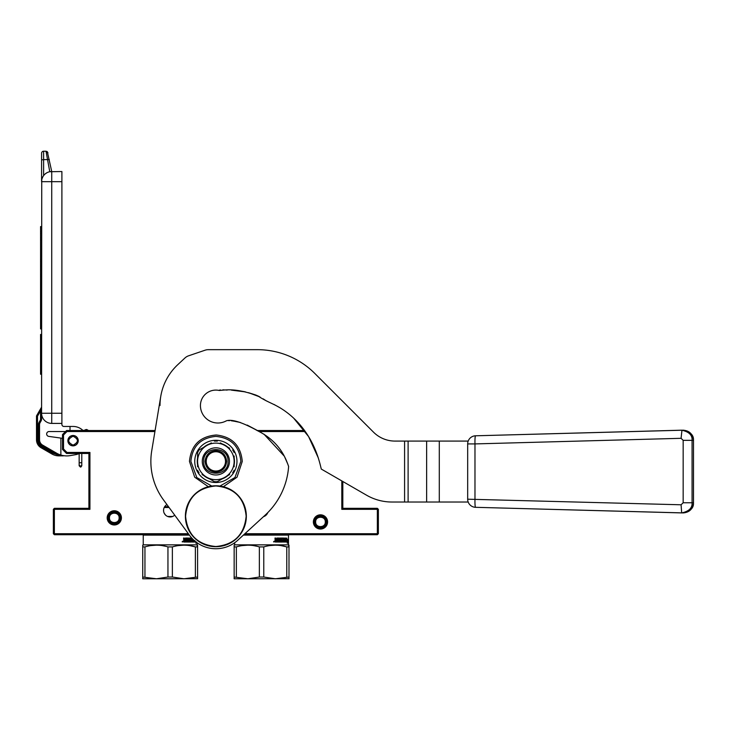 <?xml version="1.0" encoding="UTF-8"?>
<svg xmlns="http://www.w3.org/2000/svg" width="730" height="730" viewBox="0 0 730 730"><rect width="100%" height="100%" fill="white"/><g stroke="black" fill="none" stroke-linecap="round" stroke-linejoin="round"><path stroke-width="1.09" d="M53.363 509.33L53.865 508.828L54.376 509.33L54.376 533.712L53.865 534.214L53.363 533.712L53.363 509.33M155.098 430.517L66.567 430.517L66.987 431.54L63.519 435.007L63.519 448.987L66.987 452.454L66.567 453.476L88.905 453.476L88.905 508.317L54.376 508.317L53.865 508.828M304.529 430.517L256.996 430.517M244.906 533.712L377.355 533.712L377.355 509.33L377.857 508.828L377.355 508.317L342.817 508.317L342.817 481.499M377.857 508.828L378.368 509.33L378.368 533.712L377.355 534.725L243.793 534.725M53.865 534.214L54.376 534.725L189.116 534.725M88.905 508.317L89.927 509.33L54.376 509.33M88.905 453.476L89.927 452.454L89.927 509.33M305.259 431.54L259.113 431.54M154.924 431.54L66.987 431.54M342.817 508.317L341.804 509.33L341.804 480.915M63.519 435.007L62.497 434.578L66.567 430.517M377.355 509.33L341.804 509.33M377.355 533.712L377.857 534.214M54.376 533.712L188.367 533.712M313.371 521.932A7.108 7.108 0 0 0 320.479 529.04A7.108 7.108 0 0 0 327.587 521.932A7.108 7.108 0 0 0 320.479 514.823A7.108 7.108 0 0 0 313.371 521.932M107.191 517.862A7.108 7.108 0 0 0 114.3 524.98A7.108 7.108 0 0 0 121.408 517.862A7.108 7.108 0 0 0 114.3 510.754A7.108 7.108 0 0 0 107.191 517.862M66.987 452.454L89.927 452.454M267.764 512.615A6.597 6.597 0 0 1 263.493 516.667M174.707 515.143A6.597 6.597 0 0 1 163.556 510.352A6.597 6.597 0 0 1 166.942 504.585M67.881 440.674A5.183 5.183 0 0 1 73.064 435.5A5.183 5.183 0 0 1 78.247 440.674A5.183 5.183 0 0 1 73.064 445.857A5.183 5.183 0 0 1 67.881 440.674M66.567 453.476L62.497 449.415L63.519 448.987M62.497 434.578L62.497 449.415M163.602 509.586L163.611 511.173M164.159 513.108L165.436 514.96M172.7 516.448L167.617 516.448M120.395 517.862A6.095 6.095 0 0 1 114.3 523.957A6.095 6.095 0 0 1 108.204 517.862A6.095 6.095 0 0 1 114.3 511.776A6.095 6.095 0 0 1 120.395 517.862M109.482 517.862C109.19 524.085 119.41 524.085 119.118 517.862C119.41 511.648 109.19 511.648 109.482 517.862M326.575 521.932A6.095 6.095 0 0 1 320.479 528.018A6.095 6.095 0 0 1 314.384 521.932A6.095 6.095 0 0 1 320.479 515.836A6.095 6.095 0 0 1 326.575 521.932M315.661 521.932C315.369 528.146 325.58 528.146 325.297 521.932C325.58 515.708 315.369 515.708 315.661 521.932M73.064 436.212C78.831 439.186 78.831 442.17 73.064 445.145C67.297 442.17 67.297 439.186 73.064 436.212M73.064 435.6C79.616 435.281 79.616 446.066 73.064 445.756C66.512 446.066 66.512 435.281 73.064 435.6A5.083 5.083 0 0 1 78.137 440.674A5.083 5.083 0 0 1 73.064 445.756A5.083 5.083 0 0 1 67.981 440.674A5.083 5.083 0 0 1 73.064 435.6M81.796 465.165L81.796 462.701L81.796 465.147L80.948 466.379L79.159 465.147L79.159 465.767L80.473 467.081L81.796 465.767L80.948 466.981L79.159 465.749L79.159 453.476M61.895 181.688L51.739 181.688L51.739 423.409A10.156 10.156 0 0 1 41.583 413.253L61.895 413.253L61.895 171.532L49.768 171.723L46.008 151.219L43.608 151.219A2.035 2.035 112.5 0 0 41.583 153.245L41.583 181.688L41.583 159.961L43.608 159.605L43.608 175.592L42.769 176.906M61.895 413.253L61.895 424.422A2.035 2.035 0 0 0 63.921 426.457L70.016 426.457L70.016 430.517M51.739 423.409L61.895 423.409M41.738 179.89L41.583 418.965L40.561 418.965L40.561 410.917L41.583 406.847L40.561 410.917L41.583 410.543M65.545 431.54L49.092 431.54A2.436 2.436 0 0 0 46.665 433.802A2.436 2.436 0 0 0 48.755 436.385L60.873 438.091L60.873 455.036A20.312 20.312 0 0 1 56.611 453.193L42.596 445.099A6.095 6.095 0 0 1 39.548 439.816L38.535 439.816L38.535 424.659L39.548 424.659L39.548 439.816L39.548 424.659A4.061 4.061 0 0 1 40.095 422.634L41.035 421A4.061 4.061 0 0 0 41.583 418.965M62.497 438.319L60.873 438.091M60.873 455.036A20.312 20.312 0 0 0 70.299 455.602L75.537 454.68A14.217 14.217 0 0 0 79.159 453.522L79.159 465.165M83.019 430.517A14.217 14.217 0 0 0 73.064 426.457L70.016 426.457M42.404 177.673L42.687 177.071M49.768 171.723L51.739 171.532L47.322 151.694M42.805 176.843L42.103 178.476M43.919 175.2L44.621 174.443M45.242 173.877L46.766 172.828M41.583 181.688A10.156 10.156 0 0 1 51.739 171.532L51.739 181.688L41.583 181.688A10.156 10.156 0 0 1 51.739 171.532M41.583 226.601L40.561 226.601L40.561 231.3L41.583 231.3M41.583 237.916L40.561 237.916L40.561 231.3M41.583 261.294L40.561 261.294L40.561 237.916M41.583 266.003L40.561 266.003L40.561 261.294M41.583 270.702L40.561 270.702L40.561 266.003M41.583 274.443L40.561 274.443L40.561 270.702M41.583 297.822L40.561 297.822L40.561 274.443M41.583 304.428L40.561 304.428L40.561 297.822M41.583 309.137L40.561 309.137L40.561 304.428M41.583 312.887L40.561 312.887L40.561 309.137M41.583 324.193L40.561 324.193L40.561 312.887M41.583 328.901L40.561 328.901L40.561 324.193M41.583 334.45L40.561 334.45L40.561 350.281L41.583 350.281M41.583 374.244L40.561 374.244L40.561 350.281M43.608 151.219A2.035 2.035 0 0 0 41.583 153.245A2.035 2.035 0 0 1 43.608 151.219L43.608 159.605L47.404 159.596M41.519 407.194L40.561 410.917L37.513 416.191L36.637 415.68A1.013 1.013 0 0 0 36.5 416.191L36.5 439.816A9.143 9.143 0 0 0 41.072 447.736L51.867 453.969A14.217 14.217 0 0 0 57.296 455.776L63.309 455.876L57.414 454.763A21.079 21.079 0 0 1 56.11 454.069L42.084 445.975A7.108 7.108 0 0 1 38.535 439.816M60.371 455.876L61.347 455.876M60.937 455.876L57.296 455.776L58.984 455.876L57.296 455.776L58.984 455.876L57.296 455.776L57.414 454.763L52.377 453.093L51.867 453.969A14.217 14.217 0 0 0 57.296 455.776L59.778 455.876M65.517 455.876L58.874 455.118L58.984 455.876L61.156 455.876M46.008 151.219L47.998 152.844L46.008 151.219L47.267 151.648M41.446 407.358L36.637 415.68A1.013 1.013 0 0 0 36.5 416.191L37.513 416.191L37.513 439.816A8.121 8.121 0 0 0 41.583 446.851L52.377 453.093M59.021 455.876L58.272 455.858M82.353 429.915A2.035 2.035 0 0 0 84.744 430.107A4.061 4.061 0 0 1 86.751 429.505L88.503 430.517M41.583 446.851L41.072 447.736L51.867 453.969M183.577 538.037L184.261 538.037L184.261 539.47L183.577 538.037L183.86 542.034L185.721 542.034L185.721 538.913M184.261 539.47L185.201 539.78L185.466 538.037L187.984 538.037L188.221 541.286L188.221 538.348M188.221 541.286L188.778 541.286L188.778 538.037L189.316 538.037L189.316 541.286L190.776 541.286L190.621 540.538M191.753 538.037L189.645 538.348L189.864 540.538L190.776 540.538M192.045 539.78L191.716 538.348L191.716 539.78L192.611 539.78L192.611 538.95M193.176 539.78L194.052 541.167L193.021 541.286L193.021 539.361M191.671 538.913L191.853 542.034L194.253 542.034L194.399 540.638M190.174 538.786L191.598 538.786M190.256 539.78L190.256 538.786L190.256 539.78L191.342 540.1L190.831 542.043L186.223 542.034L191.141 542.034L191.342 540.1M186.223 542.034L186.223 541.286L187.619 541.167L187.619 540.538L186.524 540.538L186.524 539.78L187.619 539.78L187.619 538.913L185.584 538.786M185.821 538.786L187.528 538.786M197.584 545.155L197.584 546.916L197.073 544.863L143.244 544.863L143.244 535.108L189.398 535.108M197.073 544.863L197.073 542.764M194.937 540.656L194.6 542.043L194.6 540.82M194.974 540.802L194.673 542.034L196.096 542.034L195.886 543.321L196.507 542.016M182.381 541.879L182.774 541.176L182.354 541.633M182.774 541.888L182.226 541.888M182.171 541.733L182.774 541.176M194.673 542.034L195.722 542.034M189.727 545.629L195.375 546.916C187.747 544.589 180.082 544.589 172.371 546.916L167.955 546.916C160.326 544.589 152.652 544.589 144.951 546.916L142.733 546.916L142.733 578.78L156.448 578.78L142.733 577.029L142.733 545.155L143.244 544.863M150.727 545.611L156.448 545.155M162.297 545.629L165.573 546.286M178.147 545.611L183.869 545.155M197.584 578.707L156.448 578.78L167.955 577.029L172.371 577.029L183.869 578.78L197.584 577.029L197.584 578.78M152.999 578.78L156.448 578.78M195.375 577.029L195.375 546.916L197.584 546.916L197.584 577.029M172.371 546.916L172.371 577.029M167.955 546.916L167.955 577.029M144.951 546.916L144.951 577.029M169.077 507.487L164.214 507.487M168.63 506.875L164.542 506.875M192.045 540.538L191.78 541.286L192.611 541.167L192.045 540.538L191.78 541.286M184.042 541.167L184.261 540.538L184.261 541.286M184.261 540.538L185.201 540.538L185.201 541.286L184.371 541.286M184.973 541.286L184.152 541.286M185.484 542.034L185.484 538.913M186.524 539.78L187.619 539.78M186.524 540.538L187.355 540.538M187.263 541.286L186.223 541.286M194.399 541.724L193.888 542.034M194.034 541.724L194.034 541.258M193.176 540.538L193.687 540.538M193.021 541.286L192.674 539.014M189.864 538.037L191.716 538.348M189.316 541.286L188.778 538.037M184.042 539.47L184.535 539.78M168.475 506.675L164.679 506.675M274.982 538.037L275.666 538.037L275.666 539.47L274.982 538.037L275.274 542.034L277.126 542.034L277.126 538.913M275.666 539.47L276.606 539.78L276.88 538.037L279.389 538.037L279.626 541.286L279.626 538.348M279.626 541.286L280.183 541.286L280.183 538.037L280.721 538.037L280.721 541.286L282.191 541.286L282.035 540.538M285.101 539.78L284.59 540.538L285.457 540.538L285.457 541.167L284.426 541.286L284.426 538.037L284.016 539.78L283.45 539.78L283.267 538.037L281.269 538.037L281.269 540.538L282.191 540.538M284.59 539.78L285.457 539.78L285.457 538.037M283.076 538.913L283.267 542.034L285.658 542.034L285.804 538.037M281.588 538.786L283.003 538.786M281.661 539.78L281.661 538.786L281.661 539.78L282.747 540.1L282.236 542.043L277.637 542.034L282.556 542.034L282.747 540.1M277.637 542.034L277.637 541.286L279.024 541.167L279.024 540.538L277.929 540.538L277.929 539.78L279.024 539.78L279.024 538.913L276.989 538.786M277.227 538.786L278.933 538.786M288.989 545.155L288.989 546.916L288.487 544.863L234.659 544.863L234.659 542.764M288.487 544.863L288.487 535.108L243.373 535.108M286.343 540.656L286.014 542.043L286.014 539.461L286.908 538.165L286.635 539.415L287.875 539.415L287.693 540.656L285.977 540.656M287.921 542.016L287.291 543.321L287.921 539.415L287.72 540.802L286.379 540.802L286.078 542.034L287.52 542.034L287.52 540.802M273.631 541.888L274.188 541.888L274.188 541.176L273.759 541.633M273.577 541.733L274.188 541.176M287.328 540.802L286.379 540.802M286.078 542.034L287.127 542.034M287.301 540.656L287.483 539.415M286.452 539.415L286.525 538.165M281.132 545.629L286.78 546.916C279.152 544.589 271.487 544.589 263.776 546.916L259.36 546.916C251.731 544.589 244.066 544.589 236.356 546.916L234.148 546.916L234.148 578.78L247.853 578.78L234.148 577.029L234.148 545.155L234.659 544.863M242.141 545.611L247.853 545.155M253.712 545.629L256.987 546.286M269.562 545.611L275.283 545.155M288.989 578.707L247.853 578.78L259.36 577.029L263.776 577.029L275.283 578.78L288.989 577.029L288.989 578.78M244.404 578.78L247.862 578.78M286.78 577.029L286.78 546.916L288.989 546.916L288.989 577.029M263.776 546.916L263.776 577.029M259.36 546.916L259.36 577.029M236.356 546.916L236.356 577.029M283.45 540.538L283.194 541.286L284.016 541.167L283.45 540.538L283.194 541.286M275.456 541.167L275.666 540.538L275.666 541.286M275.666 540.538L276.606 540.538L276.606 541.286L275.776 541.286M276.378 541.286L275.566 541.286M276.889 542.034L276.889 538.913M277.929 539.78L279.024 539.78M277.929 540.538L278.769 540.538M278.668 541.286L277.637 541.286M285.804 541.724L285.302 542.034M285.439 541.724L285.439 541.258M285.439 540.538L285.439 539.78M284.59 540.538L285.101 540.538M284.426 541.286L284.016 538.037M283.45 539.78L282.939 538.037L281.269 538.037M280.721 541.286L280.183 538.037M275.456 539.47L275.949 539.78M301.435 426.521L295.732 420.197M288.77 413.919L287.565 412.97M254.679 394.738L252.032 393.78M244.632 391.691L236.757 390.358L244.632 391.691M224.913 389.966L219.274 390.477L224.913 389.966M248.72 392.749L260.053 397.01M273.978 404.429L280.238 407.906M295.778 420.252L300.952 425.928M219.274 390.477A15.44 15.44 0 0 0 200.431 405.533A17.465 17.465 0 0 0 226.373 420.809L226.555 420.799M233.427 421.055L240.334 422.46M247.169 425.07L257.453 430.517M683.079 512.916C690.361 511.365 693.819 507.989 693.473 502.76L693.5 440.345C692.898 434.177 689.512 430.791 683.353 430.189L475.577 435.792L681.683 430.189C688.965 431.74 692.423 435.116 692.077 440.345L683.161 440.345L683.161 502.76L681.081 504.786L467.674 499.192L467.674 443.913A8.076 8.048 -90 0 1 468.186 441.084L395.049 441.084A30.468 30.468 0 0 1 373.505 432.16L314.822 373.468A81.249 81.249 0 0 0 257.371 349.67L208.305 349.67A10.156 10.156 0 0 0 205.03 350.218L188.605 355.802A10.156 10.156 0 0 0 184.955 357.983L177.791 364.662A55.863 55.863 0 0 0 160.007 405.533M225.515 461.397A9.645 9.645 0 0 0 215.861 451.751A9.645 9.645 0 0 0 206.216 461.397A9.645 9.645 0 0 0 215.861 471.042A9.645 9.645 0 0 0 225.515 461.397M215.861 472.164C209.327 471.525 205.741 467.93 205.103 461.397C205.741 454.854 209.327 451.268 215.861 450.629C222.404 451.268 225.99 454.854 226.629 461.397C225.99 467.93 222.404 471.525 215.861 472.164M160.755 396.39L151.74 450.757A64.997 64.997 0 0 0 163.502 499.913L189.681 535.501A32.503 32.503 0 0 0 237.834 540.191L265.154 515.143A72.927 72.927 0 0 0 288.615 466.479L288.633 466.488C286.078 459.362 280.411 442.344 258.429 431.202C242.588 422.378 231.885 418.92 226.309 420.845M467.674 499.192A8.076 8.048 -90 0 0 468.186 502.021L391.974 502.021A50.781 50.781 0 0 1 366.588 495.214L321.3 469.071L319.977 463.787C312.486 435.135 296.444 419.513 286.361 412.058C275.101 403.681 268.868 403.243 257.854 395.897C234.266 387.292 225.36 390.358 218.754 390.368L220.341 389.902M228.39 420.617L229.64 420.626M231.246 420.754L236.246 421.538M259.004 431.476L260.546 432.251M263.904 434.104L284.198 456.077M284.764 457.172L287.875 464.289M318.335 457.993L308.589 436.577L293.816 418.336M266.277 400.87L263.165 398.854M259.05 396.472L256.203 395.185M255.71 394.985L248.455 392.676M245.563 391.919L231.456 390.139M227.203 390.076L225.898 390.021M224.804 389.957L222.905 389.829M215.861 479.674A18.277 18.277 0 0 0 225.004 445.565A18.277 18.277 0 0 0 197.584 461.397L197.584 461.397A18.277 18.277 0 0 0 215.861 479.674M220.369 479.902L217.339 481.654A20.312 20.312 0 0 1 214.392 481.654L211.371 479.911M202.091 474.555L215.861 482.503A21.106 21.106 0 0 1 197.584 450.839A21.106 21.106 0 0 1 236.967 461.397A21.106 21.106 0 0 1 215.861 482.503L229.658 474.546M197.584 464.782A18.597 18.597 0 0 1 197.584 458.011M229.457 461.397A13.587 13.587 0 0 1 215.861 474.984A13.587 13.587 0 0 1 202.274 461.397A13.587 13.587 0 0 1 215.861 447.809A13.587 13.587 0 0 1 229.457 461.397M197.584 456.049L197.584 450.839L202.073 448.247M211.353 442.891L199.053 449.99A20.312 20.312 0 0 0 197.584 452.545L197.584 466.762M203.789 447.253A18.597 18.597 0 0 1 209.647 443.867M229.64 448.238L220.35 442.882M222.075 443.867A18.597 18.597 0 0 1 227.933 447.253M234.148 466.744L234.148 456.022M234.148 458.011A18.597 18.597 0 0 1 234.148 464.773M227.933 475.54A18.597 18.597 0 0 1 222.075 478.917M209.656 478.917A18.597 18.597 0 0 1 203.798 475.54M197.584 471.954L197.584 470.248A20.312 20.312 0 0 0 199.053 472.803L197.584 471.954M214.392 441.139L215.861 440.281L217.339 441.139A20.312 20.312 0 0 0 214.392 441.139M232.669 449.99L234.148 450.839L234.148 452.545A20.312 20.312 0 0 0 232.669 449.99M234.148 470.248L234.148 471.954L232.669 472.803A20.312 20.312 0 0 0 234.148 470.248M228.052 461.397C228.809 477.119 202.922 477.119 203.679 461.397C202.922 445.674 228.809 445.674 228.052 461.397M215.861 546.524C197.474 544.726 187.382 534.634 185.584 516.238C187.382 497.851 197.474 487.759 215.861 485.961C234.257 487.759 244.349 497.851 246.147 516.238C244.349 534.634 234.257 544.726 215.861 546.524M215.861 546.706A30.468 30.468 0 0 1 185.393 516.238A30.468 30.468 0 0 1 215.861 485.769A30.468 30.468 0 0 1 246.338 516.238A30.468 30.468 0 0 1 215.861 546.706A30.468 30.468 0 0 1 185.393 516.238A30.468 30.468 0 0 1 215.861 485.769M693.5 502.76L693.5 440.345L692.077 440.345L692.077 502.76L693.5 502.76C692.898 508.929 689.512 512.314 683.353 512.916L475.577 507.314A8.121 0.821 -88.4 0 1 474.974 499.192L474.974 443.913L681.081 438.31L683.161 440.345M683.161 502.76L692.077 502.76C692.423 507.989 688.965 511.365 681.683 512.916L681.081 504.786M693.473 440.345C693.828 435.116 690.361 431.74 683.079 430.189M467.674 443.913L474.974 443.913A8.121 0.821 88.4 0 1 475.577 435.792A8.121 8.121 0 0 0 468.176 441.084M108.697 517.862C108.35 525.089 120.249 525.089 119.903 517.862C120.249 510.635 108.35 510.635 108.697 517.862M314.876 521.932C314.53 529.159 326.429 529.159 326.082 521.932C326.429 514.705 314.53 514.705 314.876 521.932M81.796 462.701L81.796 453.476L81.796 462.683L80.008 462.747M41.583 233.217L40.561 233.217M41.583 239.832L40.561 239.832M41.583 259.378L40.561 259.378M41.583 276.36L40.561 276.36M41.583 295.905L40.561 295.905M56.611 453.193L56.11 454.069M47.35 159.605L49.339 159.56M41.035 421L40.15 420.489A3.048 3.048 0 0 0 40.561 418.965M40.095 422.634L39.21 422.123L40.15 420.489M38.535 424.659A5.083 5.083 0 0 1 39.21 422.123M42.596 445.099L42.084 445.975M37.513 439.816L36.5 439.816M404.584 502.021L404.584 441.084M408.106 502.021L408.106 441.084M426.639 502.021L426.639 441.084M439.296 502.021L439.296 441.084M211.764 486.052L196.799 477.557L190.877 461.397C192.355 446.212 200.686 437.881 215.861 436.403C231.045 437.881 239.376 446.212 240.854 461.397L234.932 477.557L219.958 486.052M681.957 430.189L681.081 438.31M223.371 486.709L237.022 477.192L242.269 461.397C240.763 445.546 232.103 436.75 216.281 434.989C200.02 436.357 191.087 445.163 189.453 461.397L194.7 477.192L208.351 486.709M468.176 502.021A8.121 8.121 0 0 0 475.577 507.314L681.957 512.916"/></g></svg>
